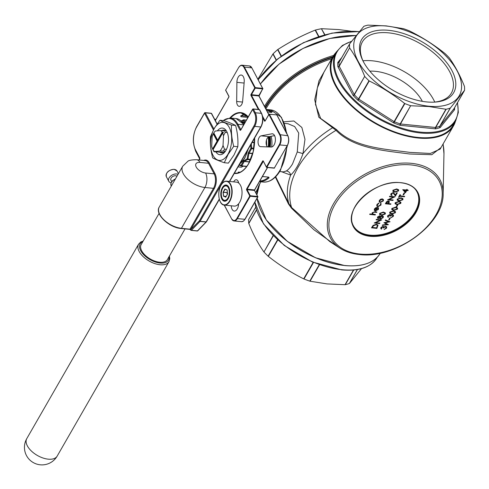 <?xml version="1.0" encoding="UTF-8"?>
<svg xmlns="http://www.w3.org/2000/svg" width="489" height="489" viewBox="0 0 489 489"><rect width="100%" height="100%" fill="white"/><g stroke="black" fill="none" stroke-linecap="round" stroke-linejoin="round"><path stroke-width="0.73" d="M222.073 183.723A12.029 6.577 95.7 0 1 226.707 181.162A12.029 6.577 95.7 0 1 231.939 188.607A12.029 6.577 95.7 0 1 229.812 201.242A12.029 6.577 95.7 0 1 224.317 205.105L234.188 206.089A12.029 6.577 -84.3 0 0 238.583 203.821A12.029 6.577 -84.3 0 0 239.683 202.226A12.029 6.577 -84.3 0 0 238.687 183.045A5.44 2.977 -84.3 0 0 236.334 179.763A5.44 2.977 -84.3 0 0 233.852 181.511A5.44 2.977 -84.3 0 0 233.669 181.853M224.329 130.6A13.301 7.274 95.7 0 1 225.258 132.348L223.479 135.765A11.363 6.216 -84.3 0 0 222.599 133.106L223.357 132.715A11.968 6.546 -84.3 0 0 222.929 131.896L222.165 132.293A11.363 6.216 -84.3 0 0 220.741 130.594L226.309 130.795A13.301 7.274 95.7 0 1 226.89 131.81M225.447 130.71A11.443 6.259 -84.3 0 0 223.864 130.16A11.443 6.259 -84.3 0 0 221.749 130.587M215.918 151.969A13.38 7.317 -84.3 0 0 224.867 151.938A13.38 7.317 -84.3 0 0 225.9 150.398A13.38 7.317 -84.3 0 0 226.878 131.773A13.38 7.317 -84.3 0 0 217.348 130.856M221.651 148.693A11.363 6.216 -84.3 0 0 223.033 145.429L224.482 149.157A13.301 7.274 95.7 0 1 223.956 150.154A13.301 7.274 95.7 0 1 223.381 151.064L219.793 151.058A11.363 6.216 -84.3 0 0 221.651 148.693M227.941 154.255A19.102 10.446 95.7 0 1 213.051 155.41A19.102 10.446 95.7 0 1 214.292 128.509A19.102 10.446 95.7 0 1 229.182 127.36A19.102 10.446 95.7 0 1 227.941 154.255M214.28 128.356L210.472 136.645C210.007 143.607 210.741 150.685 212.666 157.886C215.343 159.377 219.219 160.985 224.292 162.721L228.1 154.426L233.724 146.315C231.798 139.12 231.065 132.042 231.529 125.08C226.456 123.35 222.581 121.737 219.903 120.245L214.28 128.356M219.903 120.245L223.986 120.655C229.06 122.384 232.935 123.998 235.612 125.49C237.544 132.684 238.271 139.768 237.807 146.724L233.999 155.019L228.375 163.124L224.292 162.721M171.119 182.794A6.045 3.912 -27.9 0 1 168.772 181.248A6.045 3.912 -27.9 0 1 170.41 176.284A6.045 3.912 -27.9 0 1 176.67 173.98A6.045 3.912 -27.9 0 1 178.057 174.328M171.737 181.676L170.912 180.117A3.625 2.347 -27.9 0 1 171.89 177.134A3.625 2.347 -27.9 0 1 175.649 175.753A3.625 2.347 -27.9 0 1 176.945 176.26M185.031 228.901L167.385 259.586A15.116 8.038 -150.1 0 1 159.683 262.238A15.116 8.038 -150.1 0 1 145.135 255.197A15.116 8.038 -150.1 0 1 141.18 244.518L159.102 213.351M259.121 137.568A5.44 2.977 -84.3 0 0 258.155 143.283A5.44 2.977 -84.3 0 0 260.521 146.651A5.44 2.977 -84.3 0 0 260.625 146.657L271.193 147.036A6.65 3.637 -84.3 0 0 275.356 140.655A6.65 3.637 -84.3 0 0 272.385 133.79A6.65 3.637 -84.3 0 0 271.798 133.821L261.126 135.844A5.44 2.977 -84.3 0 0 259.121 137.568M274.586 135.624L269.182 136.645A5.44 2.977 -84.3 0 0 267.177 138.375A5.44 2.977 -84.3 0 0 267.465 146.902M238.198 77.164A6.65 3.637 -84.3 0 0 236.896 82.341L236.676 101.48A5.44 2.977 -84.3 0 0 239.145 106.321A5.44 2.977 -84.3 0 0 242.66 101.015L244.213 81.779A6.65 3.637 -84.3 0 0 241.23 75.031A6.65 3.637 -84.3 0 0 238.198 77.164M259.836 180.991A35.673 19.505 -84.3 0 0 268.467 177.238A0.605 0.44 49.5 0 0 269.078 177.825L268.748 177.122L262.422 176.492M362.966 60.789A51.339 27.298 -150.1 0 1 372.471 60.825A51.339 27.298 -150.1 0 1 434.758 102.073M369.837 71.156A39.297 20.893 -150.1 0 1 375.411 71.315A39.297 20.893 -150.1 0 1 422.343 101.345M363.358 61.638A51.339 27.298 -150.1 0 1 362.398 41.846A51.339 27.298 -150.1 0 1 388.566 32.842A51.339 27.298 -150.1 0 1 437.985 56.748A51.339 27.298 -150.1 0 1 451.414 93.032A51.339 27.298 -150.1 0 1 433.822 102.158M388.682 30.324A53.13 28.252 -150.1 0 1 449.923 67.121A53.13 28.252 -150.1 0 1 434.666 102.115A53.13 28.252 -150.1 0 1 426.64 101.926A53.13 28.252 -150.1 0 1 362.966 60.887A53.13 28.252 -150.1 0 1 388.682 30.324M279.72 171.535L283.333 171.896L286.316 170.985C288.357 169.701 290.423 167.354 292.526 163.943L297.269 151.932L298.724 133.051L294.659 126.541L288.088 123.76M276.187 60.165L272.923 54.01L257.929 79.151M272.923 54.01L273.113 53.79A63.478 41.058 -27.9 0 1 277.642 49.658L277.905 49.462L281.383 56.021M318.59 36.608L315.161 30.141C302.129 35.416 289.708 41.858 277.905 49.462M315.161 30.141L315.472 30.037A63.478 41.058 -27.9 0 1 321.426 28.735L324.916 34.737M350.65 31.137L338.73 29.572L321.713 28.704M335.955 52.567L332.991 56.504L323.914 72.286L317.33 87.947L315.454 104.383L320.643 118.442L336.603 129.664C354.556 148.149 387.416 149.218 409.837 152.385L430.363 153.448L440.137 149.114L453.535 125.82A69.524 36.968 -150.1 0 1 418.101 138.008A69.524 36.968 -150.1 0 1 351.175 105.642A69.524 36.968 -150.1 0 1 332.991 56.504A69.524 36.968 -150.1 0 1 335.943 52.586M336.169 52.189L333.62 56.626A68.918 36.644 29.9 0 0 351.646 105.337A68.918 36.644 29.9 0 0 417.985 137.427A68.918 36.644 29.9 0 0 453.114 125.343L455.669 120.899A68.918 36.644 -150.1 0 1 420.54 132.984A68.918 36.644 -150.1 0 1 354.195 100.899A68.918 36.644 -150.1 0 1 336.169 52.189L342.392 45.459L351.713 41.18M386.408 26.039A59.487 31.632 29.9 0 0 358.095 61.18A59.487 31.632 29.9 0 0 428.914 106.211A59.487 31.632 29.9 0 0 457.221 71.07A59.487 31.632 29.9 0 0 386.408 26.039M349.611 43.906L363.883 26.29A63.478 33.753 29.9 0 1 367.93 25.128L386.224 25.893L403.437 28.674A63.478 33.753 29.9 0 1 409.232 30.813L409.531 30.948C422.038 37.164 433.81 44.658 444.862 53.411L445.106 53.625A63.478 33.753 29.9 0 1 449.25 57.806L449.422 58.014C455.112 66.101 460.112 75.532 464.416 86.29L464.477 86.522A63.478 33.753 29.9 0 1 464.55 90.3L450.375 107.977L439.898 126.193L454.024 108.662L464.55 90.3M364.684 76.345L354.378 94.78A0.966 0.513 -150.1 0 1 354.213 94.554A0.966 0.623 -27.9 0 1 352.997 95.184L338.003 66.907A0.966 0.623 -27.9 0 0 339.219 66.278A0.966 0.513 -150.1 0 1 339.152 66.064A63.478 33.753 29.9 0 1 339.079 62.286L349.543 44.089A63.478 33.753 29.9 0 0 349.617 47.867L339.219 66.278L354.213 94.554L364.684 76.345C360.381 65.581 355.381 56.156 349.69 48.063M364.837 76.584A63.478 33.753 29.9 0 0 368.987 80.764L369.25 80.948L358.779 99.157L394.103 121.62L404.574 103.411C393.529 94.652 381.756 87.164 369.25 80.948M404.574 103.411L404.861 103.576A63.478 33.753 29.9 0 0 410.656 105.716L400.479 123.98L435.448 127.464L445.919 109.255L428.987 106.553L410.956 105.765M441.041 147.544L431.842 154.689L409.593 153.992C386.946 150.857 353.969 149.041 336.029 130.312L318.834 117.25L314.702 99.787L318.999 80.74L328.834 63.741M275.686 176.706L288.834 203.601L291.615 207.544L329.806 241.59L340.026 248.216A62.03 40.122 -27.9 0 1 340.246 194.206A62.03 40.122 -27.9 0 1 411.414 163.332A62.03 40.122 -27.9 0 1 443.156 193.54L443.963 153.809L443.126 143.919M319.519 264.781L310.069 281.212L327 283.907L345.032 284.702L353.468 270.038M310.069 281.212L309.788 281.132A63.478 33.753 -150.1 0 1 303.993 278.993L303.693 278.858L313.186 262.342M277.783 240.013L268.363 256.395C279.408 265.148 291.187 272.636 303.693 278.858M268.363 256.395L268.119 256.181A63.478 33.753 -150.1 0 1 263.968 252L273.137 235.551M256.517 210.099L248.803 223.51C253.039 234.133 258.033 243.559 263.797 251.792M248.803 223.51L248.748 223.284A63.478 33.753 -150.1 0 1 248.675 219.506L255.698 207.232M255.71 207.269L248.73 219.353M338.156 247.006L313.871 229.72L291.468 208.155L288.467 203.944L275.344 177.055M240.955 115.673L240.973 116.027A0.605 0.452 53.6 0 1 240.71 116.095L241.034 116.724A0.605 0.33 -84.3 0 0 241.23 115.844M213.827 133.002A11.968 6.546 -84.3 0 0 213.571 133.473L213.283 133.827L217.122 141.07L212.587 148.956L212.831 149.451A11.968 6.546 -84.3 0 0 212.941 149.677A11.968 6.546 -84.3 0 0 213.265 150.27L213.015 149.775L222.599 133.106M213.283 133.827A11.363 6.216 -84.3 0 0 212.153 136.639L211.706 146.303A11.363 6.216 -84.3 0 0 212.587 148.956M213.571 133.473L217.623 141.119L212.831 149.451M217.623 141.119L217.122 141.07M222.165 132.293L217.629 140.184L213.791 132.941A11.363 6.216 -84.3 0 1 214.408 132.067L215.074 131.211M220.741 130.594L215.386 131.009A11.363 6.216 -84.3 0 0 214.408 132.067M238.656 172.684A0.605 0.33 -84.3 0 0 238.479 172.079L238.112 172.409A0.605 0.489 122 0 1 238.29 172.47L238.308 173.027M402.71 189.75L406.408 189.952L406.72 189.408L407.306 189.549L406.995 190.087L408.223 190.209L407.985 190.631L406.75 190.508L405.473 192.739L402.759 189.665L406.451 190.032L406.762 189.494L407.306 189.549M407.037 190.013L408.223 190.209M395.094 203.791L395.167 202.709L398.902 201.37L400.888 202.238M389.69 213.186L389.764 212.104L393.504 210.765L395.485 211.633M391.402 194.659L392.074 195.019L391.872 195.521L390.864 194.952L390.937 193.73L393.339 192.47L395.448 194.928L396.707 192.739L397.251 192.794L395.46 196.071L393.18 192.978L391.512 193.888L391.42 194.701L392.117 195.099M390.845 194.909L390.937 193.73M389.134 199.567L393.132 199.964L392.936 200.466L387.557 199.854L393.449 197.14M387.606 199.934L393.633 197.159L389.44 196.743L389.635 196.242L394.971 196.774L388.987 199.628L393.174 200.044M385.387 203.791L386.61 201.804L388.48 201.04L389.268 201.456L389.293 202.116L388.498 203.656L390.962 203.901L390.717 204.323L385.387 203.791L386.567 201.725L388.437 200.961L389.244 201.413M388.541 203.583L390.962 203.901M377.484 218.076L377.581 216.951L379.733 215.759L380.466 216.535L382.404 215.771L383.37 216.358M380.509 216.615L382.447 215.851L383.345 216.315L383.217 217.623L380.656 219.048L379.855 218.589L379.727 217.972L378.205 218.546L377.502 218.118L377.624 217.037L379.776 215.838L380.509 216.615L380.387 216.162M379.837 218.546L379.684 218.008M375.833 222.691L379.837 223.088L379.635 223.595L374.262 222.978L380.155 220.27M374.305 223.063L380.338 220.288L376.139 219.873L376.341 219.365L381.671 219.897L375.693 222.758L379.88 223.173M371.536 227.88L373.131 225.46L376.481 224.298L378.052 225.129L376.866 228.412L371.493 227.801L373.083 225.38L376.438 224.219L378.028 225.087M376.774 206.058L376.921 204.53L378.737 203.051L378.828 203.51L377.429 204.689L377.294 205.845L378.107 206.309L380.46 204.915L380.491 203.595L381.145 203.534M377.276 205.802L378.064 206.23M375.754 210.459L377.911 209.347L377.814 208.002L378.254 207.648L378.602 208.063M374.268 210.227L374.433 209.011L375.998 207.703L377.563 207.464L375.796 210.539L377.954 209.426L377.856 208.082L378.297 207.733L378.578 208.021M374.348 210.343L374.391 208.931L375.955 207.623L377.563 207.464M369.672 214.371L369.916 213.95L372.208 214.176L372.172 212.794L374.88 211.706L376.915 211.988L376.671 212.409L373.926 212.189L372.649 212.996L373.009 214.268L375.381 214.494L375.185 215.001L369.672 214.371M372.111 214.017L372.172 212.794M372.557 213.864L372.966 214.188M379.305 200.539L379.201 201.908L379.305 200.539L380.699 199.298L382.355 198.968L383.486 199.628L383.339 200.942L380.314 202.519L379.201 201.908M379.262 200.459L380.656 199.219L382.312 198.882L383.462 199.585M379.562 214.463L379.635 213.387L383.37 212.043L385.35 212.917M392.863 191.34L392.93 190.258L396.671 188.919L398.651 189.787M381.383 228.339L381.512 229.133L380.839 228.632L380.907 227.513L383.076 226.279L383.859 226.939L385.717 226.291L386.671 226.878M380.821 228.589L380.907 227.513M380.949 227.593L383.119 226.364L383.798 226.719M383.902 227.018L385.76 226.37L386.695 226.92L386.542 228.167L384.073 229.579L385.962 228.021L386.114 227.104M384.073 229.579L386.004 228.106L386.133 227.141L385.564 226.798L383.058 228.076L382.832 226.7M382.325 225.453L382.575 225.019L387.013 224.488L383.889 222.733L388.578 221.719L385.228 220.405L385.473 219.971L390.075 221.774L385.155 222.837L388.407 224.677L382.282 225.374L382.532 224.94L386.885 224.42M383.889 222.733L388.425 221.658M385.228 220.405L385.43 219.891L390.075 221.774M385.228 222.825L388.407 224.677M388.682 219.769L389.721 217.966L390.265 218.021L389.268 219.909L388.682 219.769M388.174 216.535L388.541 216.902L388.297 217.324L387.624 216.829L387.691 215.71L389.867 214.475L390.65 215.136L392.502 214.482L393.462 215.074M387.606 216.786L387.691 215.71M387.734 215.79L389.91 214.555L390.583 214.916M390.693 215.215L392.545 214.567L393.486 215.117L393.333 216.364L390.858 217.77L392.746 216.217L392.899 215.294M390.858 217.77L392.789 216.303L392.924 215.337L392.349 214.989L389.843 216.272L389.623 214.897M391.768 209.573L391.842 208.491L395.583 207.147L397.563 208.021M396.163 206.761L397.202 204.952L397.746 205.007L396.75 206.896L396.163 206.761M397.172 200.178L397.245 199.096L400.98 197.752L402.96 198.626M404.69 196.352L404.452 196.774L399.666 196.297L399.079 197.324L398.529 197.269L399.91 194.72L400.497 194.854L399.91 195.875L404.69 196.352L399.953 195.802M403.089 194.714L404.128 192.911L404.672 192.966L403.676 194.854L403.089 194.714M231.242 205.796A6.65 3.637 -84.3 0 0 234.249 211.059A6.65 3.637 -84.3 0 0 238.583 203.821M271.725 146.987A18.136 9.914 -84.3 0 0 271.132 136.278M283.871 121.816L293.858 120.985L301.854 127.452L304.977 139.31L302.972 153.656C299.439 163.632 295.332 170.777 290.649 175.08L281.505 171.712M357.483 269.518L349.335 283.516A63.478 33.753 -150.1 0 1 345.295 284.671L345.032 284.702M349.488 283.424L361.512 268.626M445.919 109.255L446.164 109.255A63.478 33.753 29.9 0 0 450.21 108.1L450.375 107.977M267.44 111.889L271.737 112.317L272.122 111.914A0.605 0.483 127.3 0 0 271.529 112.262M278.614 159.97L279.781 158.833M372.581 213.907L375.424 214.579M372.215 212.874L374.929 211.786L376.915 211.988M369.715 214.451L369.916 213.95M369.959 214.029L372.263 214.261M378.089 208.387L377.814 208.002M378.254 207.648L378.462 209.426L375.46 210.948L374.391 210.429M374.782 209.958L375.344 210.447L376.842 207.843L374.929 209.035L374.812 210.032M375.344 210.447L376.744 207.856M374.739 209.879L375.301 210.368M378.107 206.309L380.503 204.995L380.534 203.681L381.004 203.351L380.98 205.05L377.911 206.737L376.793 206.101L376.921 204.53M376.964 204.61L378.779 203.131M379.782 200.588L379.696 201.602L380.558 202.098L382.863 200.893L382.973 199.879L382.117 199.39L379.782 200.588M379.678 201.56L380.515 202.018L382.82 200.814L382.948 199.836M376.561 227.935L377.508 226.04L377.429 225.337L376.237 224.72L373.492 225.753L372.325 227.513L376.561 227.935L377.404 225.301M372.367 227.44L376.518 227.856M376.139 219.873L376.341 219.365M376.383 219.451L381.713 219.983M378.162 217.11L378.449 218.125L379.88 217.269L379.513 216.26L378.162 217.11M378.058 217.892L378.449 218.125L379.837 217.183L379.47 216.175M379.959 216.535L379.513 216.26M380.43 217.312L380.326 218.271L380.913 218.626L382.673 217.562L382.801 216.627L382.215 216.272L380.43 217.312M378.04 217.849L378.407 218.045M380.301 218.228L380.87 218.546L382.624 217.483L382.777 216.59M385.283 214.029L381.579 215.319L379.58 214.506L379.678 213.467L383.413 212.128L385.375 212.953L385.283 214.029M381.817 214.897L384.745 213.956L384.409 212.862L383.168 212.55L380.234 213.51L380.173 214.268L381.817 214.897L384.696 213.876L384.366 212.776M384.806 213.21L384.409 212.862M380.155 214.225L381.775 214.818M386.176 203.424L387.954 203.601L388.437 202.776L388.242 201.462L386.176 203.424M388.718 201.743L388.242 201.462M386.218 203.351L387.911 203.516L388.394 202.697L388.193 201.382M389.44 196.743L389.635 196.242M389.678 196.321L395.014 196.853M390.98 193.815L393.382 192.55L395.491 195.007L396.707 192.739M396.75 192.825L397.3 192.88M398.578 190.899L394.88 192.189L392.881 191.382L392.973 190.343L396.713 188.998L398.669 189.83L398.578 190.899M395.118 191.767L398.04 190.832L397.704 189.732L396.469 189.42L393.529 190.38L393.474 191.138L395.118 191.767L397.997 190.753L397.661 189.653M398.101 190.08L397.704 189.732M393.456 191.095L395.075 191.688M383.058 228.076L382.875 226.786L381.499 227.642L381.75 228.711L381.408 228.381M383.26 227.012L382.875 226.786M388.724 219.854L389.721 217.966M389.764 218.045L390.308 218.1M389.843 216.272L389.666 214.977L388.284 215.838L388.541 216.902L388.193 216.578M390.051 215.209L389.666 214.977M395.412 212.746L391.707 214.035L389.715 213.222L389.806 212.183L393.547 210.845L395.503 211.67L395.412 212.746M391.952 213.614L394.874 212.678L394.537 211.578L393.303 211.266L390.363 212.226L390.308 212.984L391.952 213.614L394.831 212.593L394.495 211.499M394.935 211.926L394.537 211.578M390.283 212.941L391.909 213.534M397.49 209.133L393.786 210.423L391.793 209.61L391.885 208.571L395.625 207.232L397.581 208.057L397.49 209.133M394.03 210.001L396.952 209.066L396.616 207.966L395.381 207.654L392.441 208.614L392.386 209.371L394.03 210.001L396.909 208.98L396.573 207.88M397.013 208.314L396.616 207.966M392.361 209.329L393.987 209.922M396.206 206.841L397.202 204.952M397.245 205.038L397.789 205.093M400.815 203.351L397.111 204.64L395.112 203.827L395.21 202.788L398.945 201.45L400.907 202.275L400.815 203.351M397.355 204.219L400.277 203.283L399.941 202.183L398.7 201.871L395.766 202.831L395.705 203.589L397.355 204.219L400.234 203.198L399.898 202.098M400.338 202.532L399.941 202.183M395.687 203.546L397.306 204.139M402.893 199.738L399.189 201.028L397.19 200.215L397.288 199.176L401.023 197.837L402.985 198.662L402.893 199.738M399.427 200.606L402.355 199.665L402.019 198.571L400.778 198.259L397.844 199.219L397.783 199.977L399.427 200.606L402.313 199.585L401.976 198.485M402.416 198.919L402.019 198.571M397.765 199.934L399.385 200.527M398.529 197.269L399.91 194.72M399.953 194.799L400.497 194.854M403.132 194.799L404.128 192.911M404.171 192.99L404.715 193.045M405.399 191.853L406.206 190.453L403.89 190.227L405.399 191.853L406.121 190.447M403.926 190.227L405.357 191.774M286.316 170.985A4.474 3.881 -122.6 0 1 290.649 175.08A83.43 53.961 -27.9 0 0 288.834 203.601L288.467 203.944M332.764 126.914A1.449 0.868 113.2 0 1 332.373 127.886A83.43 53.961 -27.9 0 0 302.972 153.656L297.269 151.932M291.468 208.155A1.449 0.587 130.4 0 0 291.615 207.544A82.568 53.405 -27.9 0 1 336.029 130.312A1.449 0.471 137.8 0 0 336.603 129.664M238.412 172.593A0.605 0.489 122 0 0 238.29 172.47L238.76 172.745M244.61 114.126L240.973 116.027A0.605 0.452 53.6 0 0 241.114 115.807M269.231 146.963A22.855 12.494 -84.3 0 0 269.133 136.657M266.493 140.025L266.719 145.814M238.057 166.828L241.487 167.171L243.247 166.205M235.612 125.49L231.529 125.08M237.807 146.724L233.724 146.315M215.019 131.321L215.386 131.009M213.015 149.775A11.363 6.216 -84.3 0 0 214.445 151.474L219.793 151.058M223.033 145.429L223.479 135.765M214.445 151.474L214.078 151.786A13.301 7.274 95.7 0 1 213.479 150.746L212.941 149.677M223.846 152.427L214.078 151.786M219.482 151.993A11.443 6.259 -84.3 0 0 221.59 152.935A11.443 6.259 -84.3 0 0 225.032 151.566L225.362 151.266L223.381 151.064M226.444 149.359L224.482 149.157M227.232 132.543L225.258 132.348M238.687 183.045A12.029 6.577 -84.3 0 0 236.578 182.146L226.707 181.162C224.579 181.04 222.709 182.342 221.089 185.068C216.816 191.902 218.815 205.019 224.317 205.105A12.029 6.577 95.7 0 1 220.282 201.676M217.629 140.184L218.137 140.233L222.929 131.896M221.095 185.166A11.791 6.449 -84.3 0 0 220.331 201.768A11.791 6.449 -84.3 0 0 229.518 201.058A11.791 6.449 -84.3 0 0 230.288 184.457A11.791 6.449 -84.3 0 0 221.095 185.166M228.222 198.613A8.16 4.462 95.7 0 1 221.865 199.102A8.16 4.462 95.7 0 1 222.391 187.611A8.16 4.462 95.7 0 1 228.754 187.122A8.16 4.462 95.7 0 1 228.222 198.613M228.87 187.348A7.922 4.328 -84.3 0 0 226.297 185.252A7.922 4.328 -84.3 0 0 222.684 187.794A7.922 4.328 -84.3 0 0 221.279 196.113A7.922 4.328 -84.3 0 0 224.726 201.016A7.922 4.328 -84.3 0 0 227.66 199.463M225.307 200.997A7.861 4.297 95.7 0 1 225.032 200.985C219.518 198.84 220.961 192.122 222.697 187.972C224.243 185.857 225.539 184.976 226.596 185.343A7.861 4.297 95.7 0 1 226.865 185.386M222.715 188.222A7.256 3.967 -84.3 0 0 222.244 198.436A7.256 3.967 -84.3 0 0 227.898 198.002A7.256 3.967 -84.3 0 0 228.375 187.788A7.256 3.967 -84.3 0 0 222.715 188.222M239.72 163.943A22.971 12.561 -84.3 0 0 244.433 158.375A22.971 12.561 -84.3 0 0 247.697 150.062M174.249 169.414A6.045 3.912 152.1 0 0 167.99 171.718A6.045 3.912 152.1 0 0 166.352 176.688C165.759 172.544 168.338 170.08 174.09 169.292L177.036 171.022A6.045 3.912 152.1 0 0 174.249 169.414M57.176 456.096A17.531 9.322 -150.1 0 1 48.246 459.171A17.531 9.322 -150.1 0 1 27.372 445.901A17.531 9.322 -150.1 0 1 26.779 438.615A17.531 17.531 0 0 0 41.681 464.886A17.531 17.531 0 0 0 57.176 456.096L168.974 261.676A17.531 9.322 -150.1 0 1 160.037 264.751A17.531 9.322 -150.1 0 1 143.161 256.591A17.531 9.322 -150.1 0 1 138.576 244.2L140.746 242.006L143.204 241.004M142.819 241.676A16.32 8.68 29.9 0 0 142.47 253.357A16.32 8.68 29.9 0 0 160.117 263.051A16.32 8.68 29.9 0 0 169.023 256.743M250.509 159.811L247.666 159.524A0.605 0.33 -84.3 0 0 247.917 159.084L250.698 159.359M241.358 115.759L247.501 116.37M351.457 41.51A68.313 36.327 29.9 0 0 345.271 89.719A68.313 36.327 29.9 0 0 420.577 132.134A68.313 36.327 29.9 0 0 457.337 102.898M257.556 188.901A68.918 36.644 29.9 0 0 255.863 192.758L257.776 188.522M254.928 202.049A68.918 36.644 29.9 0 0 341.927 269.702A68.918 36.644 29.9 0 0 377.05 257.617L377.27 257.232M359.274 31.669A84.035 54.352 152.1 0 0 258.247 79.75M411.17 164.934A60.685 39.248 152.1 0 0 334.996 204.445A60.685 39.248 152.1 0 0 359.935 254.042A60.685 39.248 152.1 0 0 436.109 214.537A60.685 39.248 152.1 0 0 411.17 164.934M359.036 254.421A62.03 40.122 -27.9 0 1 340.026 248.216C345.375 251.658 351.787 253.754 359.268 254.512C395.198 259.482 444.177 224.176 443.156 193.54M335.497 53.362A69.285 36.84 29.9 0 0 349.091 103.106A69.285 36.84 29.9 0 0 418.119 137.672A69.285 36.84 29.9 0 0 454.99 122.079M344.611 265.503A69.285 36.84 -150.1 0 1 261.529 211.884M256.914 194.738L259.69 183.986A69.524 36.968 29.9 0 0 256.933 194.781M257.135 198.216A69.524 36.968 29.9 0 0 344.794 265.49A69.524 36.968 29.9 0 0 380.228 253.302L380.301 253.18M265.136 77.971A84.395 54.585 -27.9 0 1 344.274 36.015M356.157 35.52A84.64 54.744 152.1 0 0 260.478 83.955M359.122 200.802A36.272 23.46 152.1 0 0 353.419 226.315A36.272 23.46 152.1 0 0 370.155 235.961A36.272 23.46 152.1 0 0 407.704 222.14A36.272 23.46 152.1 0 0 417.514 192.336A36.272 23.46 152.1 0 0 400.778 182.697A36.272 23.46 152.1 0 0 393.199 182.739M370.136 236.297A36.516 23.619 -27.9 0 1 355.13 206.456A36.516 23.619 -27.9 0 1 400.968 182.678A36.516 23.619 -27.9 0 1 415.974 212.526A36.516 23.619 -27.9 0 1 370.136 236.297M351.793 221.34A36.033 23.307 152.1 0 0 369.91 235.13A36.033 23.307 152.1 0 0 409.531 219.115A36.033 23.307 152.1 0 0 414.305 188.198M417.386 192.091A36.272 23.46 -27.9 0 1 407.294 221.792A36.272 23.46 -27.9 0 1 369.892 235.472A36.272 23.46 -27.9 0 1 353.29 226.071M259.451 181.663L263.351 182.055A36.272 19.835 -84.3 0 0 279.91 170.398A36.272 19.835 -84.3 0 0 286.805 146.614M234.463 173.075A30.226 16.528 -84.3 0 0 235.038 173.155A30.226 16.528 -84.3 0 0 246.407 167.049M254.641 137.984A30.593 16.724 95.7 0 1 248.669 163.656A30.593 16.724 95.7 0 1 234.262 173.43M244.109 83.063L236.896 82.341M269.078 177.825A36.272 19.835 95.7 0 1 259.457 181.645M264.5 106.345A84.64 54.744 -27.9 0 1 333.626 55.477M240.71 116.095A30.226 16.528 95.7 0 1 244.567 114.102M247.88 117.409L241.034 116.724M248.137 116.969A30.226 16.528 -84.3 0 0 241.04 112.996A30.226 16.528 -84.3 0 0 230.576 118.026M226.144 196.462L223.681 196.211L225.832 197.055M225.661 197.195L223.638 196.132L226.187 196.389M227.257 194.524L227.067 192.666L223.235 192.281L223.552 196.321M223.467 196.156L223.07 192.311L224.824 189.102L227.141 190.032M225.796 197.122L227.55 193.919L227.067 189.903M203.772 160.447A10.88 5.947 95.7 0 1 209.292 162.88L214.909 173.473A10.88 5.947 95.7 0 1 214.206 188.797L190.722 229.628L199.378 220.845L253.962 125.917A9.071 4.957 -84.3 0 0 254.549 113.148L252.605 109.481L240.863 129.897A1.21 0.66 -84.3 0 1 239.922 129.97L237.116 124.677A23.576 12.891 -84.3 0 0 223.314 120.587M213.412 129.933L204.543 113.203L196.633 126.963A16.32 8.924 -84.3 0 0 195.569 149.946L199.677 157.69A0.605 0.391 152.1 0 0 199.818 158.161M199.249 159.995L199.598 159.39A1.21 0.66 -84.3 0 0 199.677 157.69M250.588 145.031L250.918 148.204L248.412 152.568A1.21 0.66 -84.3 0 0 248.21 153.118L249.029 153.302L247.917 159.084L247.104 158.901L248.21 153.118M244.579 123.149L243.119 120.392L241.762 121.144M239.31 164.652L241.046 165.374L243.553 161.015A0.605 0.324 29.9 0 0 244.274 161.468L241.768 165.832L246.817 166.339M249.476 161.987L244.274 161.468A0.605 0.33 95.7 0 1 244.433 161.303L247.666 159.524A0.605 0.477 61.2 0 1 247.104 158.901L243.864 160.679A1.21 0.66 -84.3 0 0 243.553 161.015M268.216 146.932A22.855 12.494 -84.3 0 0 268.204 137.122M238.479 172.079L240.075 172.238M238.718 172.758A30.226 16.528 95.7 0 1 238.112 172.409M454.593 107.678A64.444 34.267 -150.1 0 1 454.556 109.56A0.966 0.795 3.4 0 1 454.012 108.68M446.164 109.255L435.699 127.452A63.478 33.753 29.9 0 0 439.745 126.296A0.966 0.746 -109.6 0 0 439.99 127.629A1.938 1.027 29.9 0 0 440.308 127.421L454.428 109.891A1.938 1.027 29.9 0 0 454.556 109.56M439.99 127.629A64.444 34.267 -150.1 0 1 435.888 128.803A1.938 1.027 29.9 0 1 435.387 128.827L400.418 125.337A1.938 1.027 29.9 0 1 399.837 125.208A64.444 34.267 -150.1 0 1 393.957 123.039A1.938 1.027 29.9 0 1 393.37 122.739L358.046 100.276A1.938 1.027 29.9 0 1 357.532 99.878A64.444 34.267 -150.1 0 1 353.327 95.63A1.938 1.027 29.9 0 1 352.997 95.184M349.617 47.867L339.152 66.064A0.966 0.764 -5.4 0 1 337.868 66.48A1.938 1.027 29.9 0 0 338.003 66.907M337.868 66.48A64.444 34.267 -150.1 0 1 337.795 62.647A1.938 1.027 29.9 0 1 337.917 62.311L341.787 57.506M229.946 117.965A30.593 16.724 95.7 0 1 248.186 116.883M195.062 149.298A6.895 3.765 -84.3 0 0 195.716 151.132L199.72 158.674M224.335 205.105L231.572 218.754A6.895 3.765 -84.3 0 0 236.945 218.338L249.806 195.967L246.609 189.94L247.067 189.701L250.264 195.734L257.715 196.474L254.518 190.447L247.067 189.701L247.092 189.194L254.543 189.94L267.452 167.495M262.593 116.278L264.989 120.801L264.531 121.034A0.727 0.397 -84.3 0 0 265.099 120.991L268.877 114.42L279.757 134.952A6.895 3.765 -84.3 0 1 279.311 144.658L266.45 167.03L263.253 160.997A0.727 0.397 -84.3 0 0 262.685 161.046L246.658 188.919A0.727 0.397 -84.3 0 0 246.609 189.94M264.531 121.034L262.819 117.806M258.388 109.45L250.967 95.453L251.425 95.214L259.005 109.512M268.718 114.518L258.877 95.96L251.425 95.214L251.45 94.707L258.901 95.447L262.679 88.882L255.227 88.136L251.45 94.707L251.016 94.432A0.727 0.397 -84.3 0 0 250.967 95.453M251.016 94.432L254.793 87.861L243.907 67.329A6.895 3.765 -84.3 0 0 238.534 67.745L225.673 90.117L228.87 96.144A0.727 0.397 -84.3 0 1 228.821 97.164L215.349 120.6M267.495 167.495L254.726 189.873L267.587 167.507M254.586 190.459A0.727 0.397 95.7 0 1 254.628 189.934M257.74 196.988L245.013 219.298L243.277 221.23L241.517 221.688A7.256 3.967 -84.3 0 0 244.83 219.359L257.691 196.988L250.24 196.242L237.373 218.614L245.013 219.298L257.88 196.926L254.671 190.734M262.727 88.882L258.901 95.447L259.029 96.247M258.944 95.972A0.727 0.397 95.7 0 1 258.987 95.447M276.536 114.903L276.951 115.025L287.838 135.557C289.219 138.803 289.066 142.152 287.385 145.612L279.745 144.933L266.878 167.305L274.335 168.045L287.196 145.673A7.256 3.967 -84.3 0 0 287.673 135.459L276.786 114.927L269.329 114.188L280.215 134.719L287.819 135.759A6.895 3.765 95.7 0 1 287.373 145.459L287.245 145.679M251.817 67.837L244.366 67.091L255.246 87.623L262.703 88.368L251.817 67.837A7.256 3.967 -84.3 0 0 249.476 65.942L251.817 67.837M271.181 112.225A35.673 19.505 -84.3 0 0 266.499 110.117M331.683 58.784A83.43 53.961 152.1 0 0 265.875 108.937M324.647 34.811L321.426 28.735M315.472 30.037L318.907 36.51M281.12 56.217L277.642 49.658M273.113 53.79L276.401 59.988M248.748 223.284L256.45 209.885M353.724 270.014L345.295 284.671M349.335 283.516L357.373 269.537M313.492 262.471L303.993 278.993M309.788 281.132L319.244 264.683M268.119 256.181L277.538 239.799M273.32 235.741L263.968 252M355.191 265.747A69.285 36.84 -150.1 0 1 344.776 265.521M442.997 144.145A82.568 53.405 -27.9 0 1 443.963 153.809M332.82 56.81A84.212 54.468 152.1 0 0 265.044 107.372M265.325 107.904A83.857 54.236 -27.9 0 1 332.453 57.445M404.861 103.576L394.397 121.773A63.478 33.753 29.9 0 0 400.191 123.913L410.656 105.716M440.308 127.421A0.966 0.819 -141.1 0 1 439.898 126.193A0.966 0.513 -150.1 0 1 439.745 126.296L450.21 108.1M337.795 62.647A0.966 0.795 3.4 0 0 339.079 62.286A0.966 0.513 -150.1 0 1 339.115 62.158A0.966 0.513 -150.1 0 1 339.14 62.121L349.562 43.992M353.327 95.63A0.966 0.41 -42.9 0 0 354.378 94.78A63.478 33.753 29.9 0 0 358.523 98.961L368.987 80.764M455.436 121.303A69.524 36.968 -150.1 0 1 453.535 125.82L455.448 121.284M286.42 132.886A36.272 19.835 -84.3 0 0 270.558 109.86L266.132 109.42A36.272 19.835 95.7 0 1 272.122 111.914M280.191 158.118A36.272 19.835 95.7 0 1 279.983 158.87M242.52 102.06L236.676 101.48M272.954 133.937L271.798 133.821M269.182 136.645L261.126 135.844M238.498 205.032L237.483 204.928M263.253 160.997L266.432 167.226A0.361 0.361 0 0 0 266.713 167.421L266.45 167.03L266.713 167.421L274.17 168.161A0.361 0.361 0 0 0 274.518 167.984L266.847 167.348M263.308 161.339L247.092 189.194L246.658 188.919M215.9 119.463L214.683 119.34M279.757 134.952L280.215 134.719A7.256 3.967 95.7 0 1 279.745 144.933L279.311 144.658M236.945 218.338L237.373 218.614A7.256 3.967 95.7 0 1 234.06 220.949A7.256 3.967 95.7 0 1 231.719 219.054L234.06 220.949L241.517 221.688M239.17 66.828A7.256 3.967 95.7 0 1 242.018 65.202A7.256 3.967 95.7 0 1 244.366 67.091L243.907 67.329M231.572 218.754L224.2 205.093M249.806 195.967L250.24 196.242L250.264 195.734L249.806 195.967M257.691 196.988L257.88 196.926A0.361 0.361 0 0 0 257.886 196.572L257.691 196.988M254.518 190.447L254.726 189.873L254.518 190.447M262.685 161.046L263.235 161.205M225.82 90.41L225.661 89.964A0.361 0.361 0 0 0 225.655 90.318L228.852 96.345L228.809 97.018L215.301 120.508M225.796 89.903L238.534 67.745M238.663 67.531L240.258 65.66L242.018 65.202L249.476 65.942M255.246 87.623L254.793 87.861L255.227 88.136L255.246 87.623M265.099 120.991L269.213 114.09A0.361 0.361 0 0 0 268.864 114.273L276.67 114.836A0.361 0.361 0 0 1 276.951 115.025L276.939 115.221M251.969 68.124L262.862 88.815A0.361 0.361 0 0 0 262.868 88.466L259.048 96.058L268.779 114.414M349.586 43.949L339.115 62.158A0.966 0.819 38.9 0 1 337.917 62.311M358.046 100.276L358.779 99.157A0.966 0.513 -150.1 0 1 358.523 98.961A0.966 0.336 -46.5 0 1 357.532 99.878M393.957 123.039L394.397 121.773A0.966 0.513 -150.1 0 1 394.103 121.62L393.37 122.739M400.418 125.337A0.966 0.532 -84.3 0 1 400.479 123.98A0.966 0.513 -150.1 0 1 400.191 123.913L399.837 125.208M435.888 128.803A0.966 0.709 -102.5 0 1 435.699 127.452A0.966 0.513 -150.1 0 1 435.448 127.464A0.966 0.532 -84.3 0 0 435.387 128.827M454.067 108.589A0.966 0.513 -150.1 0 1 454.049 108.625A0.966 0.513 -150.1 0 1 454.024 108.662A0.966 0.819 38.9 0 0 454.428 109.891M268.406 177.085A0.605 0.33 -84.3 0 0 268.565 177.195L268.565 177.195A0.605 0.33 -84.3 0 0 268.748 177.122M270.264 147.006L270.124 136.468A22.855 12.494 95.7 0 1 270.246 147M269.298 136.627A22.971 12.561 95.7 0 1 269.396 146.969M270.209 147A22.971 12.561 -84.3 0 0 270.075 136.48M268.363 137.006A22.971 12.561 95.7 0 1 268.382 146.938M269.194 146.963A22.971 12.561 -84.3 0 0 269.109 136.663M246.254 120.239L243.877 120.001L245.087 122.274M243.797 119.891L246.309 120.141M241.664 120.832L241.089 120.777M239.078 165.056L241.315 165.985A0.605 0.605 0 0 0 241.487 166.028A0.605 0.33 -84.3 0 0 241.768 165.832A0.605 0.324 -150.1 0 1 241.046 165.374A0.605 0.501 -67.4 0 0 241.438 166.016A0.605 0.33 -84.3 0 0 241.487 166.028L246.664 166.541L241.542 166.022M241.211 165.918L239.09 165.037M243.864 160.679A0.605 0.477 61.2 0 0 244.433 161.303L249.567 161.816M252.666 153.662L249.029 153.302A0.605 0.33 95.7 0 1 249.127 153.026L252.74 153.387M253.748 148.876L251.639 148.662L249.127 153.026A0.605 0.324 29.9 0 1 248.412 152.568M254.482 142.757L252.037 142.513M251.309 143.784L251.749 148.075L253.846 148.283M252.208 142.22L254.5 142.446M251.639 148.662A0.605 0.33 -84.3 0 0 251.749 148.075L250.918 148.204A0.605 0.324 29.9 0 0 251.639 148.662M243.877 120.001A0.605 0.33 -84.3 0 0 243.565 119.872A0.605 0.477 -118.8 0 0 243.119 120.392A0.605 0.391 -27.9 0 1 243.877 120.001M244.341 123.57A22.971 12.561 -84.3 0 0 240.802 120.667M254.549 113.148A0.605 0.391 152.1 0 1 255.307 112.751L261.352 113.356L259.408 109.689L253.363 109.09L255.307 112.751A9.676 5.287 95.7 0 1 254.683 126.376L200.099 221.303L206.138 221.902L219.268 199.078M229.414 181.431L260.729 126.975A9.676 5.287 -84.3 0 0 261.352 113.356A0.605 0.391 152.1 0 1 261.633 113.515C263.473 117.831 263.271 122.281 261.034 126.871A0.605 0.324 -150.1 0 1 260.729 126.975L254.683 126.376A0.605 0.324 -150.1 0 1 253.962 125.917M243.754 124.585A24.181 13.221 -84.3 0 0 236.108 118.576L230.068 117.977A24.181 13.221 95.7 0 1 237.874 124.285L240.875 129.597M237.116 124.677A0.605 0.391 -27.9 0 1 237.874 124.285L243.601 124.854M217.006 124.09L211.346 113.411L205.301 112.812L213.901 129.029M200.019 221.407L191.413 230.295L197.458 230.9L206.065 222.012L200.019 221.407A0.605 0.416 44.1 0 1 199.378 220.845A0.605 0.324 -150.1 0 0 200.099 221.303A0.605 0.33 95.7 0 1 200.019 221.407M205.588 173.014L214.151 173.864L208.534 163.271L199.97 162.421A7.861 4.181 29.9 0 0 196.23 167.061A7.861 4.181 29.9 0 0 205.588 173.014A10.275 5.617 95.7 0 1 204.922 187.483A18.136 9.646 -150.1 0 1 187.464 179.041A18.136 9.646 -150.1 0 1 182.721 166.217L159.237 207.055A18.136 9.646 29.9 0 0 163.98 219.873A18.136 9.646 29.9 0 0 181.437 228.32L190.001 229.176L213.485 188.338L204.922 187.483L181.437 228.32A0.605 0.33 95.7 0 1 180.967 228.357M209.292 162.88A0.605 0.391 -27.9 0 1 208.534 163.271A10.275 5.617 -84.3 0 0 205.215 160.594L196.651 159.738C191.786 159.775 188.846 160.3 187.837 161.315L182.721 166.217M199.97 162.421A10.275 5.617 -84.3 0 0 196.651 159.738M214.206 188.797A0.605 0.324 29.9 0 0 213.485 188.338A10.275 5.617 -84.3 0 0 214.151 173.864A0.605 0.391 -27.9 0 0 214.909 173.473M175.288 179.139A6.045 3.912 152.1 0 0 171.15 185.728L171.315 186.046M240.82 129.719A0.605 0.33 -84.3 0 1 240.68 129.579A0.605 0.391 152.1 0 0 239.922 129.97M241.071 129.542A0.605 0.324 29.9 0 0 240.863 129.897M258.993 109.646A0.605 0.33 95.7 0 1 259.213 109.53L253.174 108.931A0.605 0.33 95.7 0 0 252.892 109.126A0.605 0.324 29.9 0 0 252.605 109.481A0.605 0.391 152.1 0 1 253.363 109.09A0.605 0.33 95.7 0 0 253.174 108.931A0.605 0.605 0 0 0 252.587 109.23L240.875 129.738M259.213 109.53A0.605 0.33 95.7 0 1 259.408 109.689A0.605 0.391 152.1 0 1 259.69 109.854A0.605 0.605 0 0 0 259.213 109.53M196.633 126.963A0.605 0.324 -150.1 0 1 196.609 126.712L204.524 112.953A0.605 0.324 -150.1 0 0 204.543 113.203A0.605 0.391 -27.9 0 1 205.301 112.812A0.605 0.33 95.7 0 0 205.105 112.653A0.605 0.605 0 0 0 204.524 112.953A0.605 0.324 -150.1 0 1 204.83 112.849A0.605 0.33 95.7 0 1 205.105 112.653L211.15 113.259A0.605 0.33 95.7 0 1 211.346 113.411A0.605 0.391 -27.9 0 1 211.603 113.894M259.665 110.172A0.605 0.391 152.1 0 0 259.69 109.854L261.633 113.515A0.605 0.391 152.1 0 1 261.603 113.851M159.237 207.055C154.561 214.005 169.176 227.727 181.162 228.516L189.726 229.365A0.605 0.33 95.7 0 0 190.001 229.176A0.605 0.324 29.9 0 1 190.722 229.628A0.605 0.391 152.1 0 0 190.692 229.964L190.747 230.062A0.605 0.391 152.1 0 1 190.777 229.732A0.605 0.416 44.1 0 0 191.413 230.295A0.605 0.33 95.7 0 1 191.022 230.227A0.605 0.391 152.1 0 1 190.747 230.062A0.605 0.605 0 0 0 191.217 230.38L197.263 230.985A0.605 0.33 95.7 0 1 197.085 230.863M210.93 113.375A0.605 0.33 95.7 0 1 211.15 113.259A0.605 0.605 0 0 1 211.627 113.576L217.116 123.937M195.569 149.946A0.605 0.391 152.1 0 0 195.539 150.282C192.305 142.684 192.666 134.823 196.609 126.712A0.605 0.324 -150.1 0 1 196.835 126.602M261.016 126.62A0.605 0.324 -150.1 0 1 261.034 126.871L229.647 181.456M206.138 221.902A0.605 0.33 95.7 0 1 206.065 222.012A0.605 0.416 -135.9 0 0 206.358 221.914A0.605 0.605 0 0 0 206.45 221.798A0.605 0.324 -150.1 0 1 206.138 221.902M206.425 221.548A0.605 0.324 -150.1 0 1 206.45 221.798L219.347 199.371M206.413 221.841A0.605 0.416 -135.9 0 1 206.358 221.914L197.758 230.802A0.605 0.416 44.1 0 0 197.843 230.502M199.598 159.39A0.605 0.324 -150.1 0 1 199.744 159.035M197.458 230.9A0.605 0.416 44.1 0 0 197.758 230.802A0.605 0.605 0 0 1 197.263 230.985A0.605 0.33 95.7 0 0 197.458 230.9M190.722 230.013A0.605 0.391 152.1 0 1 190.692 229.964L189.726 229.365A0.605 0.33 95.7 0 1 189.53 229.213M225.16 189.212L223.259 192.165L227.085 192.544L227.342 192.11M225.013 189.151L227.11 190.019L224.958 189.029M227.367 192.397L227.403 194.274M227.153 190.068L227.532 194.084M227.501 194.151L225.796 197.091M226.297 185.252C230.038 187.324 230.68 191.743 228.216 198.51L224.726 201.016M248.174 149.243L244.744 158.265L239.598 164.145M166.352 176.688L168.772 181.248M138.576 244.2L26.779 438.615M377.05 257.617C370.931 267.318 359.134 271.407 341.652 269.891L312.398 262.012L284.237 245.435L263.504 223.895L254.867 202.165M258.168 79.591L277.789 58.839L303.504 42.635L331.915 33.111L359.378 31.54M380.228 253.302C374.158 262.984 362.306 267.073 344.684 265.57L315.521 257.764L287.33 241.358L266.316 219.964L257.11 198.259M260.448 83.888L278.956 64.187L303.009 48.435L329.8 38.472L356.206 35.459M353.419 226.315C342.447 209.396 375.479 178.882 400.858 182.758C408.92 183.675 414.47 186.865 417.514 192.336M263.351 182.055C269.971 182.379 275.698 178.424 280.527 170.19L287.434 145.526M235.038 173.155C240.05 173.497 244.592 170.282 248.656 163.503L253.174 151.676L254.586 138.087M259.69 183.986L260.937 181.81M284.519 123.405L288.137 123.766M194.928 148.974L195.698 151.333L199.683 158.852M215.949 119.383L214.634 119.249M241.04 112.996L248.1 117.024M270.558 109.86L281.401 117.256L287.104 134.182M248.705 219.384L255.698 207.226M453.994 108.79L464.519 90.422M457.527 102.58L458.327 112.427L455.669 120.899M262.373 176.578L268.608 177.116M271.597 112.464L267.422 111.853M269.25 146.969L269.158 136.651M238.039 166.865L241.364 167.195M241.438 120.954L243.333 119.915A0.605 0.605 0 0 1 243.681 119.842L246.334 120.105M241.065 120.765L241.676 120.826M168.974 261.676L169.781 258.699L169.408 256.071M177.036 171.022L178.436 173.662M230.068 117.977L222.966 120.551M243.852 124.42L236.108 118.576M195.539 150.282L199.646 158.02L199.09 159.982M175.465 178.84L172.782 180.502L171.7 181.719L170.924 183.381L171.15 185.728M244.402 123.466L240.741 120.618"/></g></svg>
